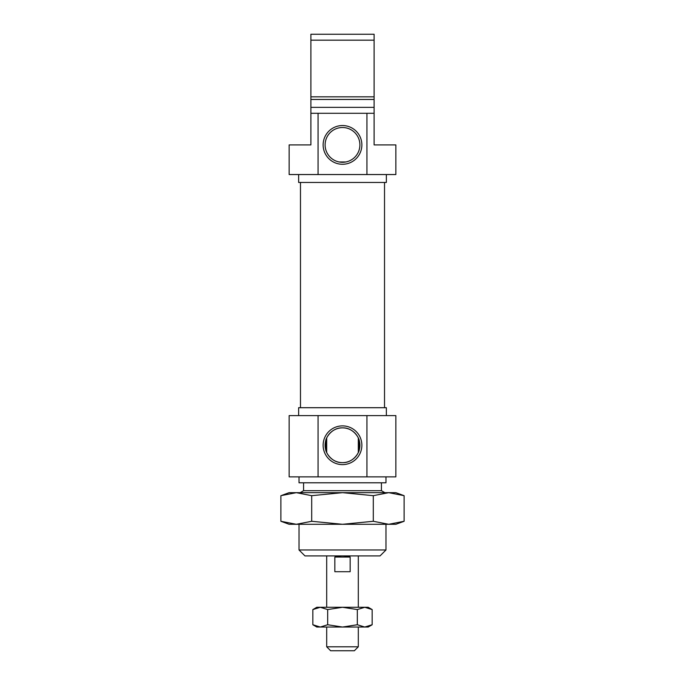 <?xml version="1.0" encoding="UTF-8"?>
<svg xmlns="http://www.w3.org/2000/svg" width="685" height="685" viewBox="0 0 685 685"><rect width="100%" height="100%" fill="white"/><g stroke="black" fill="none" stroke-linecap="round" stroke-linejoin="round"><path stroke-width="1.03" d="M342.5 162.294L345.856 161.968L339.143 161.968L342.5 162.294A17.39 17.39 0 0 0 359.89 144.903A17.39 17.39 0 0 0 342.5 127.513A17.39 17.39 0 0 0 325.11 144.903A17.39 17.39 0 0 0 342.5 162.294M342.5 125.543A19.368 19.368 0 0 0 323.132 144.903A19.368 19.368 0 0 0 342.5 164.272A19.368 19.368 0 0 0 361.868 144.903A19.368 19.368 0 0 0 342.5 125.543M310.887 113.29L318.063 113.29L318.063 174.547L289.147 174.547L289.147 144.903L310.887 144.903L310.887 96.833L310.887 99.453L374.113 99.453L374.113 40.175L310.887 40.175L310.887 34.25L374.113 34.25L374.113 40.175M386.366 174.547L386.366 182.45L298.634 182.45L298.634 174.547M374.113 113.29L374.113 144.903L395.853 144.903L395.853 174.547L366.937 174.547L366.937 113.29L374.113 113.29L374.113 99.453M374.113 96.833L310.887 96.833L310.887 40.175M310.887 99.453L310.887 96.833M310.887 107.357L374.113 107.357M318.063 113.29L366.937 113.29M318.063 174.547L366.937 174.547M342.5 464.618A19.368 19.368 0 0 0 361.868 445.25A19.368 19.368 0 0 0 342.5 425.882A19.368 19.368 0 0 0 323.132 445.25A19.368 19.368 0 0 0 342.5 464.618M342.5 462.64A17.39 17.39 0 0 0 359.89 445.25A17.39 17.39 0 0 0 342.5 427.86C353.109 427.474 359.043 437.783 359.3 440.746L359.3 449.754C359.034 452.716 353.117 463.026 342.5 462.64C331.891 463.026 325.957 452.716 325.7 449.754L325.7 440.746C325.966 437.783 331.882 427.474 342.5 427.86A17.39 17.39 0 0 0 325.11 445.25A17.39 17.39 0 0 0 342.5 462.64M385.972 549.978L380.047 555.903L304.953 555.903L299.028 549.978L385.972 549.978L385.972 524.29M299.028 549.978L299.028 524.29M300.15 492.669L303.575 490.7L381.425 490.7L384.85 492.669M381.425 490.7L381.425 482.797M303.575 490.7L303.575 482.797M298.634 415.607L298.634 407.703L386.366 407.703L386.366 415.607M289.147 415.607L318.063 415.607L318.063 476.863L289.147 476.863L289.147 415.607M395.853 415.607L395.853 476.863L366.937 476.863L366.937 415.607L395.853 415.607M385.972 476.863L385.972 482.797L299.028 482.797L299.028 476.863M366.937 415.607L318.063 415.607M366.937 476.863L318.063 476.863M354.359 650.75L330.641 650.75L326.694 646.794L358.306 646.794L354.359 650.75M350.155 557.042L350.155 571.71L334.845 571.71L334.845 557.042C339.948 555.535 345.052 555.535 350.155 557.042L334.845 557.042M326.694 438.006L326.694 452.494M326.694 555.903L326.694 607.278M326.694 627.04L326.694 646.794M358.306 438.006L358.306 452.494M358.306 555.903L358.306 607.278M358.306 627.04L358.306 646.794M282.117 495.246L289.147 492.669L395.853 492.669L404.107 495.675L388.703 492.669L404.107 495.675L404.107 521.285L388.703 524.29L395.853 524.29L404.107 521.285M342.5 524.29L388.703 524.29L373.299 521.285L342.5 524.29L311.701 521.285L296.297 524.29L342.5 524.29M280.893 521.285L289.147 524.29L296.297 524.29L280.893 521.285L280.893 495.675L296.297 492.669L311.701 495.675L342.5 492.669L373.299 495.675L388.703 492.669M373.299 495.675L373.299 521.285M311.701 495.675L311.701 521.285M312.839 609.573L320.255 607.278L327.67 609.573L342.5 607.278L357.33 609.573L364.745 607.278L372.16 609.573L368.188 607.278L316.812 607.278L312.839 609.573L312.839 624.746L320.255 627.04L316.812 627.04L312.839 624.746M368.188 627.04L364.745 627.04L372.16 624.746L368.188 627.04M364.745 627.04L320.255 627.04L327.67 624.746L342.5 627.04L357.33 624.746L364.745 627.04M357.33 609.573L357.33 624.746M372.16 609.573L372.16 624.746M327.67 609.573L327.67 624.746M384.525 407.703L384.525 182.45M300.475 407.703L300.475 182.45"/></g></svg>
